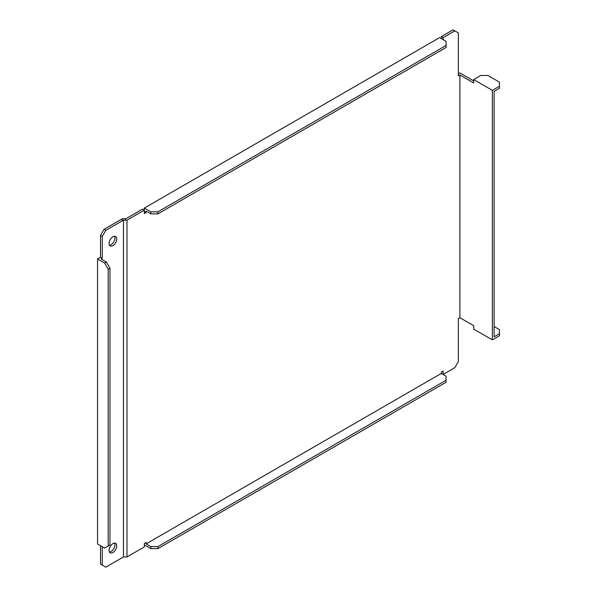 <?xml version="1.0" encoding="UTF-8"?>
<svg xmlns="http://www.w3.org/2000/svg" width="597" height="597" viewBox="0 0 597 597"><rect width="100%" height="100%" fill="white"/><g stroke="black" fill="none" stroke-linecap="round" stroke-linejoin="round"><path stroke-width="0.9" d="M114.587 236.293A5.425 3.134 -60 0 1 111.132 244.651A5.425 3.134 -60 0 1 109.452 245.173M112.908 236.815A5.425 3.134 -60 0 1 115.617 236.546A5.425 3.134 -60 0 1 116.452 240.889A5.425 3.134 -60 0 1 112.908 245.673A5.425 3.134 -60 0 1 110.191 245.942A5.425 3.134 -60 0 1 109.363 241.598A5.425 3.134 -60 0 1 112.908 236.815M114.587 543.106A5.425 3.134 -60 0 1 111.132 551.471A5.425 3.134 -60 0 1 109.452 551.994M112.908 543.628A5.425 3.134 -60 0 1 115.617 543.36A5.425 3.134 -60 0 1 116.452 547.71A5.425 3.134 -60 0 1 112.908 552.494A5.425 3.134 -60 0 1 110.191 552.762A5.425 3.134 -60 0 1 109.363 548.412A5.425 3.134 -60 0 1 112.908 543.628M458.354 73.827L459.884 72.938L473.705 80.916M459.884 74.983L473.705 82.961L473.705 79.558L492.361 90.326L492.361 339.872L473.705 329.096L473.705 325.686L459.884 317.708L459.884 74.983L458.354 75.871L458.354 32.917L453.033 29.85L441.347 36.604L441.347 38.648M459.884 317.708L458.354 318.597L458.354 361.551L454.81 367.685L443.116 374.438L443.116 371.028L441.347 372.05L441.347 373.416L146.116 543.867L146.116 542.501L144.34 543.524L144.34 546.934L126.967 556.964L126.967 220.151L144.34 210.122L144.34 213.525L146.116 212.502L146.116 211.144L150.84 213.868L150.84 211.823L144.34 208.077L144.34 210.122L142.571 209.099L125.93 218.703L122.422 218.703L121.206 219.405L122.975 220.427L123.46 220.151L123.46 556.964L105.818 567.15L102.274 565.105L102.274 546.695M443.116 39.671L443.116 37.626L454.81 30.872M144.34 543.524L144.34 544.889L150.84 548.636L150.84 546.591L146.116 543.867M150.84 211.823L157.921 211.823L157.921 213.868L446.071 47.506L446.071 41.372L442.526 39.327L439.571 37.626L144.34 208.077M443.116 37.626L441.347 36.604M102.274 565.105L100.505 564.083L100.505 545.673L97.55 543.971L97.55 258.971L100.505 257.27L100.505 235.449L104.05 229.315L121.206 219.405M126.967 556.964L123.46 556.964M123.46 220.151L126.967 220.151M104.05 229.315L105.818 230.338L122.975 220.427M105.818 230.338L102.274 236.472L100.505 235.449M100.505 545.673L104.639 548.061L108.184 546.016L108.184 269.195L104.639 263.061L106.408 262.038L101.094 258.971L102.274 258.292L102.274 236.472M102.274 258.292L100.505 257.27M446.071 380.237L157.921 546.591L157.921 548.636L446.071 382.281L446.071 376.14L441.347 373.416M157.921 548.636L150.84 548.636M150.84 546.591L157.921 546.591M104.639 263.061L97.55 258.971M106.408 262.038L109.952 268.172L108.184 269.195M108.184 546.016L109.952 544.994L109.952 268.172M146.116 212.502L144.34 211.48M446.071 45.462L157.921 211.823M157.921 213.868L150.84 213.868M492.361 339.872L499.45 335.783L499.45 333.73L494.129 336.805L494.129 91.348L499.45 88.281L499.45 86.237L492.361 90.326M499.45 86.237L499.45 82.147L487.876 75.461L480.786 75.461L473.705 79.558M494.129 326.574L499.45 329.641L499.45 333.73M125.243 220.151L125.243 218.703"/></g></svg>
